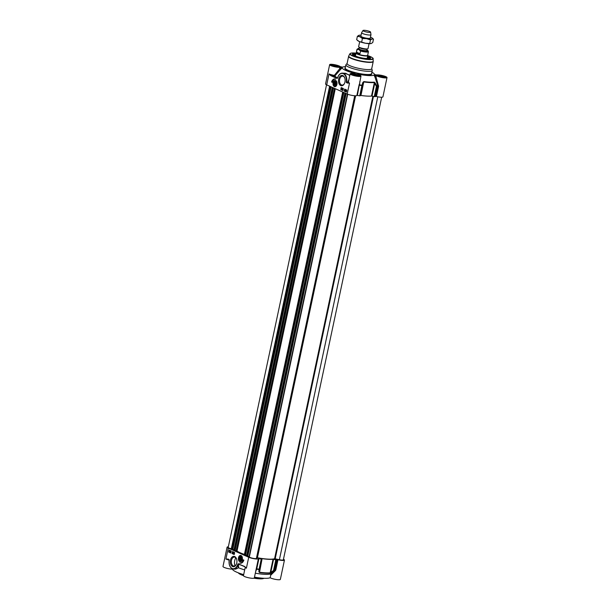 <?xml version="1.0" encoding="UTF-8"?>
<svg xmlns="http://www.w3.org/2000/svg" width="610" height="610" viewBox="0 0 610 610"><rect width="100%" height="100%" fill="white"/><g stroke="black" fill="none" stroke-linecap="round" stroke-linejoin="round"><path stroke-width="0.91" d="M241.324 559.614A1.655 1.052 93.2 0 1 240.188 560.186A1.655 1.052 93.2 0 1 239.6 559.477A1.655 1.052 93.2 0 1 239.585 559.423M239.684 557.662A1.655 1.052 93.2 0 1 239.707 557.616A1.655 1.052 93.2 0 1 240.866 556.999A1.655 1.052 93.2 0 1 241.43 557.67M240.706 557.143A1.494 0.953 93.2 0 1 241.141 559.484A1.494 0.953 93.2 0 1 239.57 559.385A1.494 0.953 93.2 0 1 239.661 557.7A1.494 0.953 93.2 0 1 240.706 557.143M239.966 557.845L240.614 557.586L241.057 558.333L240.843 559.324L240.188 559.583L239.966 557.845L240.79 557.891M239.753 558.844L240.927 558.905M240.752 555.603A2.997 1.906 93.2 0 1 240.797 555.611A2.997 1.906 93.2 0 1 241.247 555.718A2.997 1.906 93.2 0 1 241.606 555.946M241.301 561.345A2.997 1.906 93.2 0 1 240.47 561.589A2.997 1.906 93.2 0 1 240.424 561.589M240.035 560.331A1.815 1.151 -86.8 0 0 241.301 559.66A1.815 1.151 -86.8 0 0 241.415 557.624A1.815 1.151 -86.8 0 0 239.516 557.502A1.815 1.151 -86.8 0 0 240.035 560.331M283.459 559.256A5.543 1.006 -168 0 1 284.451 560.094A5.543 1.006 -168 0 1 277.985 559.744L277.329 559.675A23.66 4.316 -168 0 1 276.345 559.888L275.789 559.835L273.623 570.007L273.997 570.38A0.602 0.534 -99.2 0 0 274.18 570.06L270.161 572.82A20.969 3.82 -168 0 1 259.601 572.233L259.532 569.221L258.991 569.542A0.602 0.457 3.8 0 0 259.532 569.221L261.698 559.05L261.255 559.05A23.66 4.316 -168 0 1 258.914 558.653L258.404 558.653A5.543 1.006 -168 0 1 254.644 558.821A5.543 1.006 -168 0 1 248.72 557.258L246.394 568.207L244.648 566.476L239.661 564.486L244.702 566.728M248.72 557.258L228.239 548.1A5.543 1.006 -168 0 1 227.088 547.185A5.543 1.006 -168 0 1 228.331 546.827M261.698 559.05L259.387 571.448A0.602 0.465 3.6 0 1 258.861 571.776L259.486 572.554A20.839 3.797 12 0 0 269.986 573.133L273.997 570.38A23.538 4.293 12 0 0 274.965 570.175L270.642 573.934L270.672 575.276L275.453 570.571L275.163 569.847L275.827 569.915L277.985 559.744M259.486 572.554L262.094 558.714M262.475 558.707A20.969 3.82 12 0 0 273.036 559.294L270.161 572.82A0.602 0.511 -95.2 0 1 269.986 573.133M271.221 572.462L270.855 572.088L273.562 559.355L273.036 559.294M273.562 559.355L275.789 559.835M245.266 567.117L245.243 567.292A5.543 1.006 12 0 0 246.394 568.207L244.816 566.774M244.648 566.476L239.616 564.456M238.365 563.998L239.722 564.502L238.274 563.724L237.847 564.067L238.487 564.204L237.755 564.326A7.19 4.583 93.2 0 1 232.052 568.413A7.19 4.583 93.2 0 1 229.169 560.14L229.177 560.094M229.169 560.14A0.602 0.381 -86.8 0 0 228.925 559.446L228.033 559.05L228.979 559.698M228.033 559.05L225.913 559.05L228.201 559.355M228.925 559.446L228.109 559.317M227.088 547.185L222.985 566.492A5.543 1.006 12 0 0 226.371 568.177A5.543 1.006 12 0 0 232.448 569.16L232.517 568.848M230.389 552.103L230.702 551.333L230.618 552.401M230.42 551.532L230.839 551.341L230.702 551.913M230.839 551.92L230.458 552.507M232.685 553.133L232.997 552.363L232.913 553.43M232.715 552.561L233.134 552.37L232.997 552.942M233.134 552.95L232.753 553.537M233.5 552.568L233.043 553.666L233.577 552.607M233.592 552.904L233.112 553.697M233.859 553.339L233.767 553.811M233.577 552.942L233.996 553.133L233.6 553.918L233.577 552.942L233.988 552.751L233.843 553.316M233.981 553.323L233.6 553.918M229.619 551.173L229.253 551.829L229.619 551.173M229.596 551.478L229.169 551.76M229.619 551.31L229.108 551.661M229.596 551.074L229.085 551.562L229.596 551.074M229.589 550.906L229.078 551.425M229.787 550.883L229.695 551.524L228.88 551.768L229.825 550.975M229.84 551.097L229.368 551.966L229.833 551.532M229.795 551.524L229.223 551.958M229.002 551.211L229.81 551.005M229.139 551.219L229.619 550.777L229.139 551.219M230.176 551.631L230.069 552.157M230.222 551.448L229.909 552.263L230.222 551.448M230.191 551.219L230.023 552.271M230.359 551.981L229.909 552.263M229.955 551.143L230.45 551.478M232.593 551.623L232.174 553.59L234.225 554.505M229.154 550.083L228.735 552.05L230.778 552.965M228.597 552.042L229.024 550.029L231.198 550.998L230.771 553.018L228.735 552.05M232.036 553.583L232.471 551.57L234.644 552.538L234.217 554.559L232.174 553.59M243.847 560.125A5.215 3.325 93.2 0 1 240.592 563.221A5.215 3.325 93.2 0 1 239.776 563.015A4.491 2.867 -86.8 0 0 240.157 563.068A4.491 2.867 -86.8 0 0 243.123 559.805L243.847 560.125M240.004 563.061A5.215 3.325 -86.8 0 0 240.66 563.221M243.253 559.858A4.491 2.867 93.2 0 1 240.294 563.076A4.491 2.867 93.2 0 1 240.226 563.076M255.674 571.517L256.68 569.229L258.914 558.653M258.404 558.653L254.301 577.952A5.543 1.006 12 0 1 248.674 577.784A5.543 1.006 12 0 1 243.466 575.642L238.174 572.782M258.861 571.776L258.991 569.542A23.538 4.293 12 0 1 256.696 569.16A0.602 0.45 13.9 0 0 256.116 569.427M275.453 570.571L275.827 569.915M270.672 575.276L270.146 577.746A5.543 1.006 12 0 0 276.147 579.5A5.543 1.006 12 0 0 280.348 579.401L284.451 560.094M236.291 564.41A4.476 2.852 93.2 0 1 233.927 566.049A4.476 2.852 93.2 0 1 233.256 565.882A4.476 2.852 93.2 0 1 231.373 560.887A4.476 2.852 93.2 0 1 234.423 557.105A4.476 2.852 93.2 0 1 235.086 557.273A4.476 2.852 93.2 0 1 236.596 558.996M234.682 556.549A5.2 3.309 -86.8 0 0 230.626 559.553A5.2 3.309 -86.8 0 0 231.846 566.072A5.2 3.309 -86.8 0 0 236.192 564.616A5.2 3.309 -86.8 0 0 236.52 558.783A5.2 3.309 -86.8 0 0 234.682 556.549M241.049 555.542A3.172 2.021 -86.8 0 0 238.38 558.882A3.172 2.021 -86.8 0 0 241.209 561.421A3.172 2.021 -86.8 0 0 242.422 558.699A3.172 2.021 -86.8 0 0 241.522 555.862A3.172 2.021 -86.8 0 0 241.049 555.542M235.018 565.783C234.095 563.274 234.347 560.59 235.773 557.746M270.146 577.746A19.65 3.584 -168 0 1 254.477 577.136M243.68 574.635A19.65 3.584 -168 0 1 232.448 569.16M255.315 573.194A19.65 3.584 12 0 0 270.642 573.934M229.65 565.455A7.488 4.773 -86.8 0 0 233.439 569.038A7.488 4.773 -86.8 0 0 238.159 564.448L238.167 567.986L238.571 567.803A19.65 3.584 12 0 0 244.686 569.9M238.571 567.803L238.487 564.204A22.288 4.064 12 0 0 241.232 565.188M228.239 548.1L225.913 559.05A5.543 1.006 12 0 0 229.108 560.079C228.674 565.203 230.115 568.177 233.439 569.038L235.521 569.153L238.167 567.986M334.303 82.617A1.655 1.052 93.2 0 1 334.326 82.571A1.655 1.052 93.2 0 1 335.485 81.961A1.655 1.052 93.2 0 1 335.546 81.992A1.655 1.052 93.2 0 1 336.049 82.624M335.942 84.569A1.655 1.052 93.2 0 1 334.227 84.432A1.655 1.052 93.2 0 1 334.204 84.386M335.332 82.106A1.494 0.953 93.2 0 1 335.759 84.439A1.494 0.953 93.2 0 1 334.188 84.34A1.494 0.953 93.2 0 1 334.288 82.663A1.494 0.953 93.2 0 1 335.332 82.106M334.585 82.8L335.241 82.548L335.675 83.288L335.462 84.287L334.814 84.538L334.585 82.8L335.416 82.846M334.379 83.799L335.553 83.867M335.378 80.566A2.997 1.906 93.2 0 1 335.424 80.566A2.997 1.906 93.2 0 1 336.224 80.901M335.927 86.3A2.997 1.906 93.2 0 1 335.088 86.544A2.997 1.906 93.2 0 1 335.042 86.544M335.462 81.831A1.815 1.151 -86.8 0 0 334.005 82.785A1.815 1.151 -86.8 0 0 334.387 85.103A1.815 1.151 -86.8 0 0 335.919 84.615A1.815 1.151 -86.8 0 0 336.034 82.579A1.815 1.151 -86.8 0 0 335.462 81.831M379.13 76.54L381.09 76.403L383.888 77.539M383.606 77.104L383.515 77.508M381.09 76.403L380.945 77.058M378.009 76.067A3.713 0.679 -168 0 1 381.616 76.326A3.713 0.679 -168 0 1 385.017 77.561M332.61 65.941L334.562 65.796L337.361 66.94M337.078 66.505L336.994 66.902M334.562 65.796L334.425 66.459M331.482 65.461A3.713 0.679 -168 0 1 335.088 65.72A3.713 0.679 -168 0 1 338.489 66.955M353.091 75.091L355.043 74.954L357.841 76.09M357.559 75.655L357.475 76.059M355.043 74.954L354.906 75.609M351.962 74.618A3.713 0.679 -168 0 1 355.569 74.877A3.713 0.679 -168 0 1 358.97 76.113M376.454 96.51A5.543 1.006 12 0 0 382.912 96.868L387.014 77.561A5.543 1.006 -168 0 1 382.112 77.546A5.543 1.006 -168 0 1 376.317 75.564L375.813 75.373L374.937 77.012A0.602 0.435 172.4 0 0 376.034 76.868L375.539 76.677A4231.288 4147.032 -144.2 0 0 374.784 75.137L373.983 75.06A3832.645 2863.393 58 0 1 374.937 77.012L377.956 86.269L375.79 96.449L376.454 96.51L378.612 86.338L376.034 76.868L376.317 75.564M378.543 85.575L377.903 85.888A23.538 4.293 -168 0 1 376.934 86.094L375.241 83.059L374.731 83.387L376.416 86.429L376.972 86.483A0.602 0.534 -99.2 0 0 376.934 86.094L376.416 86.429L374.25 96.601L374.807 96.654A23.66 4.316 12 0 0 375.79 96.449M374.25 96.601L372.024 96.121L374.731 83.387L374.372 82.541A0.602 0.511 -95.2 0 0 374.342 82.152A20.839 3.797 -168 0 1 363.85 81.572L362.889 82.373L361.928 85.263L362.317 85.644L361.928 85.263A23.538 4.293 -168 0 1 359.633 84.874L359.831 81.504M362.889 82.373L363.263 82.746L360.159 95.816L362.317 85.644L363.819 81.954A20.969 3.82 12 0 0 374.372 82.541L371.498 96.067L372.024 96.121M371.498 96.067A20.969 3.82 -168 0 1 360.945 95.48L363.85 81.572M360.556 95.48L360.945 95.48M339.915 67.268L339.564 68.899L340.517 69.471L340.51 67.329L339.915 67.268A5.543 1.006 -168 0 1 333.716 66.528A5.543 1.006 -168 0 1 329.652 64.652L325.549 83.959A5.543 1.006 12 0 0 326.708 84.874L347.189 94.024A5.543 1.006 12 0 0 353.106 95.587A5.543 1.006 12 0 0 356.865 95.419L357.376 95.419A23.66 4.316 12 0 0 359.717 95.816L360.159 95.816M340.51 67.329L341.577 67.573A5048.802 4948.267 -144.2 0 0 340.159 68.96L339.564 68.899L334.356 75.388A5.543 1.006 -168 0 1 329.034 73.924L330.78 75.655L331.077 75.381L329.034 73.924L326.708 84.874M330.78 75.655L335.881 77.935L336.171 77.653L331.077 75.381A6.138 1.121 12 0 0 334.341 76.097L334.356 75.388L334.89 75.922L340.517 69.471A4621.482 3786.171 -28 0 1 342.21 67.817L341.577 67.573M335.881 77.935L337.155 78.408L336.171 77.653A22.791 4.156 12 0 1 334.341 76.097A0.602 0.58 147.2 0 0 334.89 75.922A22.288 4.064 -168 0 0 337.543 77.943M337.155 78.408L337.574 77.958M337.582 78.065L337.673 77.805A7.19 4.583 93.2 0 1 343.377 73.711A7.19 4.583 93.2 0 1 346.259 81.992A0.602 0.381 -86.8 0 0 346.503 82.685L347.685 82.807L346.671 82.06A7.488 4.773 -86.8 0 0 342.454 73.116A7.488 4.773 -86.8 0 0 338.291 76.258M347.395 83.082L349.515 83.082L347.685 82.807A6.138 1.121 12 0 1 347.761 82.457L348.546 81.969L347.761 82.457L346.259 81.992M337.429 78.133L337.612 77.737C338.611 74.717 340.227 73.185 342.454 73.116L345.71 73.299L349.774 75.487M349.835 75.205L344.543 73.231M348.859 79.819L347.639 82.114M359.183 84.5L356.865 95.419M373.983 75.06A16.478 3.004 12 0 1 358.413 74.191L357.803 74.191L357.994 74.542A5.543 1.006 -168 0 1 360.975 76.113A5.543 1.006 -168 0 1 355.34 75.953A5.543 1.006 -168 0 1 350.132 73.81A5.543 1.006 -168 0 1 354.318 73.703L354.898 73.528L354.456 73.291A16.478 3.004 12 0 1 342.21 67.817M345.123 90.143L344.81 90.913L344.734 89.983L345.123 90.143M345.031 89.853L345.062 90.318M345.13 90.333L344.97 90.806M344.734 89.983L345.359 90.173M342.782 89.121L342.469 89.891L342.393 88.969L342.782 89.121M342.69 88.831L342.721 89.304M342.393 88.969L342.85 88.724L342.873 89.144M341.966 89.685L342.385 89.014M341.981 88.458L341.882 88.93M341.554 88.58L342.164 88.801L341.615 89.51L341.554 88.58L342.027 88.793L341.615 89.51M346.396 90.425L346.03 91.081M345.893 91.073L346.259 90.417L345.893 91.073M345.916 91.172L346.427 90.684L346.19 91.355M345.725 91.363L346.289 90.28L346.51 91.035L345.885 91.347M345.817 90.722L346.625 90.509M345.954 90.73L346.427 90.288L345.954 90.73M346.648 90.608L346.03 91.477M345.717 90.105L345.611 90.631M345.29 90.798L345.603 89.975L345.74 90.646L345.298 90.936M345.29 90.272L345.74 89.983L345.878 90.654L345.344 91.149M341.425 87.665L341.02 89.601L342.98 90.478M344.871 89.205L344.459 91.142L346.419 92.019M341.211 87.573L343.392 88.541L342.965 90.562L340.784 89.586L341.211 87.573M344.658 89.113L346.831 90.082L346.404 92.102L344.231 91.126L344.658 89.113M331.581 82.007A5.215 3.325 93.2 0 1 334.844 78.911A5.215 3.325 93.2 0 1 335.652 79.117A4.491 2.867 -86.8 0 0 335.279 79.056A4.491 2.867 -86.8 0 0 332.305 82.327L331.581 82.007L332.328 82.243M334.959 78.919A5.215 3.325 -86.8 0 0 331.81 82.014M374.784 75.137L375.813 75.373M375.135 74.656L376.751 74.954A5.543 1.006 -168 0 1 382.958 75.693A5.543 1.006 -168 0 1 387.014 77.561M374.464 74.405A16.478 3.004 12 0 0 374.372 74.077A16.478 3.004 12 0 0 371.879 72.224M345.512 66.62A16.478 3.004 12 0 0 342.683 67.161L340.357 66.658A5.543 1.006 -168 0 0 334.554 64.675A5.543 1.006 -168 0 0 329.652 64.652M354.898 73.528L354.456 73.291M347.105 63.417L346.015 64.607A13.481 2.455 12 0 0 345.885 64.851A13.481 2.455 12 0 0 348.699 67.077A13.481 2.455 12 0 0 363.141 70.874A13.481 2.455 12 0 0 372.252 70.455A13.481 2.455 12 0 0 372.23 70.18L371.719 68.648M375.241 83.059L374.342 82.152M357.376 95.419L360.975 76.113M352.679 54.717A8.982 1.639 -168 0 1 352.664 54.549A8.982 1.639 -168 0 1 355.851 53.977M367.571 56.471A8.982 1.639 -168 0 1 368.371 56.799A8.982 1.639 -168 0 1 370.247 58.285A8.982 1.639 -168 0 1 370.171 58.438M355.927 53.619A9.287 1.693 12 0 0 352.527 54.542A9.287 1.693 12 0 0 354.372 55.731A9.287 1.693 12 0 0 363.507 58.224A9.287 1.693 12 0 0 370.377 58.331A9.287 1.693 12 0 0 367.647 56.112M344.482 83.44A4.476 2.852 93.2 0 1 342.111 85.087A4.476 2.852 93.2 0 1 341.447 84.92A4.476 2.852 93.2 0 1 339.564 79.925A4.476 2.852 93.2 0 1 342.606 76.143A4.476 2.852 93.2 0 1 343.277 76.303A4.476 2.852 93.2 0 1 344.78 78.034M340.746 85.583A5.2 3.309 -86.8 0 0 344.383 83.654A5.2 3.309 -86.8 0 0 344.703 77.813A5.2 3.309 -86.8 0 0 339.251 77.478A5.2 3.309 -86.8 0 0 340.746 85.583M334.379 86.59A3.172 2.021 -86.8 0 0 335.835 86.376A3.172 2.021 -86.8 0 0 337.04 83.654A3.172 2.021 -86.8 0 0 336.14 80.817A3.172 2.021 -86.8 0 0 333.205 82.297A3.172 2.021 -86.8 0 0 334.379 86.59M349.705 65.621A12.581 2.295 12 0 0 363.186 69.166A12.581 2.295 12 0 0 371.696 68.77L373.221 61.587A12.581 2.295 12 0 1 364.719 61.976A12.581 2.295 12 0 1 351.238 58.43A12.581 2.295 12 0 1 348.607 56.356L347.082 63.539A12.581 2.295 12 0 0 349.705 65.621M352.908 54.473A8.982 1.639 12 0 0 352.664 54.671L355.821 54.122A8.868 1.617 12 0 0 352.755 54.793M355.516 55.556A6.413 1.167 12 0 0 355.096 55.746M355.714 54.625A7.038 1.281 12 0 0 354.547 55.075A7.038 1.281 12 0 0 355.317 55.884A7.038 1.281 12 0 0 360.228 57.576M362.111 57.973A7.038 1.281 12 0 0 368.318 58.003A7.038 1.281 12 0 0 367.548 57.188A7.038 1.281 12 0 0 367.433 57.119M381.669 97.226L283.33 559.873A3.591 0.656 -168 0 1 279.395 559.698L274.576 558.691A20.252 3.69 -168 0 1 257.42 557.738L256.391 558.424A3.591 0.656 -168 0 1 252.616 558.234A3.591 0.656 -168 0 1 249.376 556.877A3.591 0.656 -168 0 1 249.398 556.831M249.444 556.556L246.875 556.007L345.283 93.177M247.035 555.26L245.517 555.085M245.449 555.184L343.796 92.514L245.494 555.176L244.313 554.848L342.751 92.041L244.374 554.894M244.404 554.399A20.252 3.69 -168 0 1 237.023 551.021L234.187 550.334L332.572 87.497M234.347 549.587L232.829 549.412M232.761 549.511L331.108 86.841L232.806 549.503L231.625 549.175L330.063 86.376L231.686 549.229M231.693 548.832L231.304 548.741A3.591 0.656 -168 0 1 228.209 547.414L326.541 84.798M359.687 41.686L358.634 46.65A4.796 0.877 12 0 0 358.825 46.978A4.796 0.877 12 0 0 359.633 47.443A4.796 0.877 12 0 0 364.025 48.67A4.796 0.877 12 0 0 367.7 48.869A4.796 0.877 12 0 0 368.005 48.647L369.065 43.676M368.021 50.676L366.938 50.081M358.611 49.425L360.533 51.042L359.969 53.688C357.849 54.084 356.697 53.566 356.507 52.14L357.071 49.494L358.611 49.425A5.124 0.93 -168 0 1 359.031 48.388M359.969 53.688L356.507 52.14M356.293 52.795A5.841 1.067 12 0 0 356.232 52.895A5.841 1.067 12 0 0 357.452 53.863A5.841 1.067 12 0 0 363.712 55.51A5.841 1.067 12 0 0 367.662 55.327L368.432 51.697A5.841 1.067 12 0 1 360.533 51.042M356.248 52.841L356.095 53.009A5.993 1.09 12 0 0 356.034 53.116A5.993 1.09 12 0 0 357.285 54.107A5.993 1.09 12 0 0 363.705 55.792A5.993 1.09 12 0 0 367.754 55.609A5.993 1.09 12 0 0 367.746 55.487L367.67 55.274M362.996 30.5L361.616 32.681A4.796 0.877 12 0 0 361.593 32.734A4.796 0.877 12 0 0 362.592 33.527A4.796 0.877 12 0 0 367.731 34.877A4.796 0.877 12 0 0 370.964 34.724A4.796 0.877 12 0 0 370.971 34.663L370.598 32.116A3.896 0.709 12 0 0 369.782 31.522A3.896 0.709 12 0 0 365.733 30.439A3.896 0.709 12 0 0 362.996 30.5A3.896 0.709 12 0 0 363.789 31.186A3.896 0.709 12 0 0 368.082 32.299A3.896 0.709 12 0 0 370.598 32.116M361.074 35.166A7.19 1.311 12 0 0 359.023 35.281A7.19 1.311 12 0 0 358.985 35.288A7.19 1.311 12 0 0 360.03 36.806L357.384 36.303L356.667 39.68L359.046 41.419L365.581 43.257L371.154 43.554A7.19 1.311 -168 0 1 371.116 43.562A7.19 1.311 -168 0 1 365.581 43.257A7.19 1.311 -168 0 1 359.046 41.419A7.19 1.311 -168 0 1 357.834 40.717A7.19 1.311 -168 0 1 357.704 40.603M361.059 36.447A4.796 0.877 12 0 0 365.375 37.972A4.796 0.877 12 0 0 369.942 38.331M372.435 38.239L373.472 39.162L372.092 38.956L370.453 39.978L366.564 38.643L362.409 38.552L360.03 36.806A7.19 1.311 12 0 0 366.564 38.643A7.19 1.311 12 0 0 372.092 38.956A7.19 1.311 12 0 0 372.306 38.117A7.19 1.311 12 0 0 371.094 37.423A7.19 1.311 12 0 0 370.453 37.157M371.116 43.562L372.756 42.54L373.472 39.162M357.384 36.303L358.985 35.288M361.692 41.922L362.409 38.552M369.736 43.356L370.453 39.978M238.853 560.132A2.997 1.906 -86.8 0 0 239.928 561.474A2.997 1.906 -86.8 0 0 240.378 561.581A2.997 1.906 -86.8 0 0 241.926 560.537M242.139 556.816A2.997 1.906 -86.8 0 0 241.156 555.71A2.997 1.906 -86.8 0 0 240.706 555.603A2.997 1.906 -86.8 0 0 239.036 556.877M239.829 561.291A2.814 1.792 -86.8 0 0 242.109 559.347A2.814 1.792 -86.8 0 0 240.981 555.878A2.814 1.792 -86.8 0 0 238.701 557.822A2.814 1.792 -86.8 0 0 239.829 561.291M239.547 564.197L238.274 563.724M238.335 572.843A13.176 2.402 12 0 0 241.034 574.681A13.176 2.402 12 0 0 243.466 575.634L245.243 567.292M253.935 578.211A13.176 2.402 12 0 0 263.886 578.272M263.871 578.272A13.481 2.455 -168 0 1 254.271 578.021M243.512 575.413A13.481 2.455 -168 0 1 240.866 574.384A13.481 2.455 -168 0 1 238.342 572.851M256.246 568.825L256.749 568.825A23.66 4.316 -168 0 0 259.09 569.221L261.255 559.05M277.329 559.675L275.163 569.847A23.66 4.316 -168 0 1 274.18 570.06L276.345 559.888M336.758 81.77A2.997 1.906 -86.8 0 0 335.889 80.726A2.997 1.906 -86.8 0 0 335.332 80.558A2.997 1.906 -86.8 0 0 333.655 81.831M333.472 85.095A2.997 1.906 -86.8 0 0 334.44 86.376A2.997 1.906 -86.8 0 0 334.997 86.544A2.997 1.906 -86.8 0 0 336.552 85.499M335.706 80.886A2.814 1.792 -86.8 0 0 333.357 82.617A2.814 1.792 -86.8 0 0 334.349 86.201A2.814 1.792 -86.8 0 0 336.69 84.47A2.814 1.792 -86.8 0 0 335.706 80.886M377.659 75.823A3.98 0.724 -168 0 1 380.457 75.77A3.98 0.724 -168 0 1 384.597 76.868A3.98 0.724 -168 0 1 385.436 77.478M351.612 74.374A3.98 0.724 -168 0 1 354.418 74.321A3.98 0.724 -168 0 1 358.558 75.419A3.98 0.724 -168 0 1 359.389 76.029M331.131 65.224A3.98 0.724 -168 0 1 333.937 65.163A3.98 0.724 -168 0 1 338.077 66.269A3.98 0.724 -168 0 1 338.908 66.871M346.503 82.685L347.761 82.457M347.189 94.024L349.515 83.082A5.543 1.006 -168 0 1 348.356 82.167L350.132 73.81M378.299 76.227A4.285 0.778 12 0 0 385.489 77.508A4.285 0.778 12 0 0 380.998 75.503A4.285 0.778 12 0 0 378.299 76.227M352.26 74.778A4.285 0.778 12 0 0 359.442 76.059A4.285 0.778 12 0 0 354.959 74.054A4.285 0.778 12 0 0 352.26 74.778M345.26 67.802A13.778 2.509 12 0 0 347.731 70.516A13.778 2.509 12 0 0 363.812 74.58A13.778 2.509 12 0 0 371.627 73.406M331.779 65.621A4.285 0.778 12 0 0 338.962 66.902A4.285 0.778 12 0 0 334.478 64.896A4.285 0.778 12 0 0 331.779 65.621M372.252 70.455L371.581 73.627A13.481 2.455 -168 0 1 362.47 74.046A13.481 2.455 -168 0 1 348.02 70.242A13.481 2.455 -168 0 1 345.214 68.023L345.885 64.851M378.612 86.338L377.956 86.269A23.66 4.316 12 0 1 376.972 86.483L374.807 96.654M359.717 95.816L361.882 85.644A23.66 4.316 12 0 1 359.534 85.247L359.031 85.247M355.432 55.945L356.034 53.116A11.605 2.112 12 0 0 352.588 55.632A11.605 2.112 12 0 0 368.539 59.269A11.605 2.112 12 0 0 370.445 56.623A11.605 2.112 12 0 0 367.754 55.602L370.506 56.639C372.664 57.79 373.533 58.484 373.114 58.705L373.221 61.587M356.034 53.108L350.895 53.146L349.881 53.771L348.752 55.952A12.543 2.287 12 0 0 351.329 58.133A12.543 2.287 12 0 0 365.054 61.709A12.543 2.287 12 0 0 373.251 61.16M349.881 53.771A11.887 2.165 12 0 0 352.321 55.83A11.887 2.165 12 0 0 365.337 59.223A11.887 2.165 12 0 0 373.114 58.705M370.064 58.468A8.868 1.617 12 0 0 369.134 57.355A8.868 1.617 12 0 0 367.54 56.616L370.194 58.514M377.788 96.807L279.395 559.698M373.465 96.433L275.202 558.745M372.855 96.304L274.576 558.691M355.615 95.778L257.42 557.738M355.081 95.778L256.886 557.723M354.73 95.762L256.391 558.424M347.395 94.115L249.116 556.48M346.137 93.559L247.774 556.343M345.786 93.399L247.401 556.251M345.108 93.094L246.882 555.192M344.947 93.025L246.722 555.153M343.415 92.339L245.037 555.161M343.255 92.27L244.869 555.123M335.286 88.709L237.023 551.021M334.486 88.351L236.192 550.784M333.449 87.886L235.086 550.67M333.098 87.726L234.713 550.578M332.595 87.504L234.217 550.357M332.419 87.428L234.194 549.518M332.259 87.352L234.034 549.48M330.727 86.666L232.349 549.488M330.567 86.597L232.181 549.45M329.629 86.178L231.304 548.741M367.159 49.036L366.869 50.401A4.041 0.74 -168 0 1 364.139 50.531A4.041 0.74 -168 0 1 359.801 49.387A4.041 0.74 -168 0 1 358.962 48.724L359.252 47.359A4.041 0.74 12 0 0 359.252 47.359A4.041 0.74 12 0 0 360.091 48.022A4.041 0.74 12 0 0 364.429 49.166A4.041 0.74 12 0 0 367.159 49.036A4.041 0.74 12 0 0 367.159 49.021L367.174 48.998M367.7 48.869L367.052 49.052A4.163 0.762 -168 0 1 363.857 48.892A4.163 0.762 -168 0 1 360.045 47.816A4.163 0.762 -168 0 1 359.336 47.412L358.825 46.978M358.962 48.701A4.285 0.778 12 0 0 359.572 49.608A4.285 0.778 12 0 0 364.81 50.897A4.285 0.778 12 0 0 366.877 50.378M367.121 50.157A5.124 0.93 -168 0 1 365.962 51.179A5.124 0.93 -168 0 1 359.282 49.723M359.038 48.358L357.002 49.265A5.841 1.067 12 0 0 357.071 49.494M240.797 555.611L240.706 555.603C238.022 557.227 237.908 559.217 240.378 561.581L240.47 561.589M264.061 578.28L261.873 578.829L253.92 578.211M335.424 80.566L335.332 80.558C332.907 81.87 332.595 83.806 334.394 86.361L335.088 86.544M385.428 77.531L385.467 77.462C385.718 77.188 385.901 78.515 378.36 76.242L377.636 75.869M359.389 76.082L359.427 76.014C359.679 75.739 359.854 77.066 352.321 74.794L351.596 74.42M338.908 66.925L338.946 66.856C339.198 66.581 339.373 67.916 331.84 65.636L331.116 65.27M374.372 74.077L374.578 74.489M348.752 55.952L348.607 56.356M249.376 556.877L347.715 94.245M246.875 556.007L345.26 93.162M245.494 555.176L343.834 92.529M244.313 554.848L342.69 92.019M232.806 549.503L331.146 86.856M231.625 549.175L330.002 86.345M367.99 50.653L368.432 51.697M356.232 52.895L357.002 49.265M367.151 58.438L367.754 55.609M370.041 39.071L370.964 34.724M360.67 37.073L361.593 32.734M357.834 40.717L357.384 40.344M372.306 38.117L372.756 38.499"/></g></svg>
